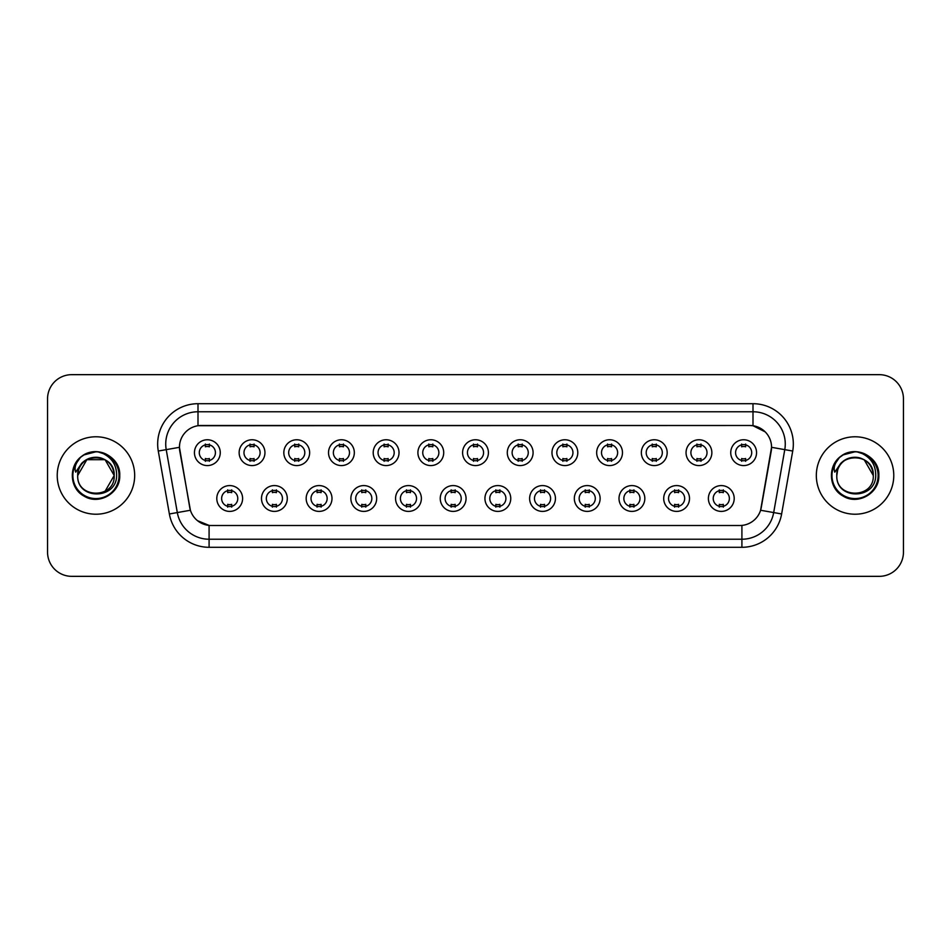 <?xml version="1.0" encoding="UTF-8"?>
<svg xmlns="http://www.w3.org/2000/svg" width="951" height="951" viewBox="0 0 951 951"><rect width="100%" height="100%" fill="white"/><g stroke="black" fill="none" stroke-linecap="round" stroke-linejoin="round"><path stroke-width="1.43" d="M287.297 498.49A12.91 12.91 0 0 1 274.387 511.4A12.91 12.91 0 0 1 261.489 498.49A12.91 12.91 0 0 1 274.387 485.581A12.91 12.91 0 0 1 287.297 498.49M266.328 498.49A8.072 8.072 0 0 0 274.387 506.562A8.072 8.072 0 0 0 282.459 498.49A8.072 8.072 0 0 0 274.387 490.419A8.072 8.072 0 0 0 266.328 498.49M331.994 498.49A12.91 12.91 0 0 1 319.084 511.4A12.91 12.91 0 0 1 306.174 498.49A12.91 12.91 0 0 1 319.084 485.581A12.91 12.91 0 0 1 331.994 498.49M311.013 498.49A8.072 8.072 0 0 0 319.084 506.562A8.072 8.072 0 0 0 327.144 498.49A8.072 8.072 0 0 0 319.084 490.419A8.072 8.072 0 0 0 311.013 498.49M376.679 498.49A12.91 12.91 0 0 1 363.769 511.4A12.91 12.91 0 0 1 350.871 498.49A12.91 12.91 0 0 1 363.769 485.581A12.91 12.91 0 0 1 376.679 498.49M355.71 498.49A8.072 8.072 0 0 0 363.769 506.562A8.072 8.072 0 0 0 371.841 498.49A8.072 8.072 0 0 0 363.769 490.419A8.072 8.072 0 0 0 355.71 498.49M421.376 498.49A12.91 12.91 0 0 1 408.466 511.4A12.91 12.91 0 0 1 395.557 498.49A12.91 12.91 0 0 1 408.466 485.581A12.91 12.91 0 0 1 421.376 498.49M400.395 498.49A8.072 8.072 0 0 0 408.466 506.562A8.072 8.072 0 0 0 416.526 498.49A8.072 8.072 0 0 0 408.466 490.419A8.072 8.072 0 0 0 400.395 498.49M466.061 498.49A12.91 12.91 0 0 1 453.151 511.4A12.91 12.91 0 0 1 440.242 498.49A12.91 12.91 0 0 1 453.151 485.581A12.91 12.91 0 0 1 466.061 498.49M445.092 498.49A8.072 8.072 0 0 0 453.151 506.562A8.072 8.072 0 0 0 461.223 498.49A8.072 8.072 0 0 0 453.151 490.419A8.072 8.072 0 0 0 445.092 498.49M510.758 498.49A12.91 12.91 0 0 1 497.849 511.4A12.91 12.91 0 0 1 484.939 498.49A12.91 12.91 0 0 1 497.849 485.581A12.91 12.91 0 0 1 510.758 498.49M489.777 498.49A8.072 8.072 0 0 0 497.849 506.562A8.072 8.072 0 0 0 505.908 498.49A8.072 8.072 0 0 0 497.849 490.419A8.072 8.072 0 0 0 489.777 498.49M555.443 498.49A12.91 12.91 0 0 1 542.534 511.4A12.91 12.91 0 0 1 529.624 498.49A12.91 12.91 0 0 1 542.534 485.581A12.91 12.91 0 0 1 555.443 498.49M534.474 498.49A8.072 8.072 0 0 0 542.534 506.562A8.072 8.072 0 0 0 550.605 498.49A8.072 8.072 0 0 0 542.534 490.419A8.072 8.072 0 0 0 534.474 498.49M600.129 498.49A12.91 12.91 0 0 1 587.231 511.4A12.91 12.91 0 0 1 574.321 498.49A12.91 12.91 0 0 1 587.231 485.581A12.91 12.91 0 0 1 600.129 498.49M579.159 498.49A8.072 8.072 0 0 0 587.231 506.562A8.072 8.072 0 0 0 595.29 498.49A8.072 8.072 0 0 0 587.231 490.419A8.072 8.072 0 0 0 579.159 498.49M644.826 498.49A12.91 12.91 0 0 1 631.916 511.4A12.91 12.91 0 0 1 619.006 498.49A12.91 12.91 0 0 1 631.916 485.581A12.91 12.91 0 0 1 644.826 498.49M623.856 498.49A8.072 8.072 0 0 0 631.916 506.562A8.072 8.072 0 0 0 639.987 498.49A8.072 8.072 0 0 0 631.916 490.419A8.072 8.072 0 0 0 623.856 498.49M689.511 498.49A12.91 12.91 0 0 1 676.613 511.4A12.91 12.91 0 0 1 663.703 498.49A12.91 12.91 0 0 1 676.613 485.581A12.91 12.91 0 0 1 689.511 498.49M668.541 498.49A8.072 8.072 0 0 0 676.613 506.562A8.072 8.072 0 0 0 684.672 498.49A8.072 8.072 0 0 0 676.613 490.419A8.072 8.072 0 0 0 668.541 498.49M734.208 498.49A12.91 12.91 0 0 1 721.298 511.4A12.91 12.91 0 0 1 708.388 498.49A12.91 12.91 0 0 1 721.298 485.581A12.91 12.91 0 0 1 734.208 498.49M713.226 498.49A8.072 8.072 0 0 0 721.298 506.562A8.072 8.072 0 0 0 729.369 498.49A8.072 8.072 0 0 0 721.298 490.419A8.072 8.072 0 0 0 713.226 498.49M242.612 498.49A12.91 12.91 0 0 1 229.702 511.4A12.91 12.91 0 0 1 216.792 498.49A12.91 12.91 0 0 1 229.702 485.581A12.91 12.91 0 0 1 242.612 498.49M221.631 498.49A8.072 8.072 0 0 0 229.702 506.562A8.072 8.072 0 0 0 237.774 498.49A8.072 8.072 0 0 0 229.702 490.419A8.072 8.072 0 0 0 221.631 498.49M264.949 452.676A12.91 12.91 0 0 1 252.051 465.574A12.91 12.91 0 0 1 239.141 452.676A12.91 12.91 0 0 1 252.051 439.766A12.91 12.91 0 0 1 264.949 452.676M243.979 452.676A8.072 8.072 0 0 0 252.051 460.736A8.072 8.072 0 0 0 260.11 452.676A8.072 8.072 0 0 0 252.051 444.604A8.072 8.072 0 0 0 243.979 452.676M309.646 452.676A12.91 12.91 0 0 1 296.736 465.574A12.91 12.91 0 0 1 283.826 452.676A12.91 12.91 0 0 1 296.736 439.766A12.91 12.91 0 0 1 309.646 452.676M288.676 452.676A8.072 8.072 0 0 0 296.736 460.736A8.072 8.072 0 0 0 304.807 452.676A8.072 8.072 0 0 0 296.736 444.604A8.072 8.072 0 0 0 288.676 452.676M354.331 452.676A12.91 12.91 0 0 1 341.433 465.574A12.91 12.91 0 0 1 328.523 452.676A12.91 12.91 0 0 1 341.433 439.766A12.91 12.91 0 0 1 354.331 452.676M333.361 452.676A8.072 8.072 0 0 0 341.433 460.736A8.072 8.072 0 0 0 349.493 452.676A8.072 8.072 0 0 0 341.433 444.604A8.072 8.072 0 0 0 333.361 452.676M399.028 452.676A12.91 12.91 0 0 1 386.118 465.574A12.91 12.91 0 0 1 373.208 452.676A12.91 12.91 0 0 1 386.118 439.766A12.91 12.91 0 0 1 399.028 452.676M378.046 452.676A8.072 8.072 0 0 0 386.118 460.736A8.072 8.072 0 0 0 394.19 452.676A8.072 8.072 0 0 0 386.118 444.604A8.072 8.072 0 0 0 378.046 452.676M443.713 452.676A12.91 12.91 0 0 1 430.815 465.574A12.91 12.91 0 0 1 417.905 452.676A12.91 12.91 0 0 1 430.815 439.766A12.91 12.91 0 0 1 443.713 452.676M422.743 452.676A8.072 8.072 0 0 0 430.815 460.736A8.072 8.072 0 0 0 438.875 452.676A8.072 8.072 0 0 0 430.815 444.604A8.072 8.072 0 0 0 422.743 452.676M488.41 452.676A12.91 12.91 0 0 1 475.5 465.574A12.91 12.91 0 0 1 462.59 452.676A12.91 12.91 0 0 1 475.5 439.766A12.91 12.91 0 0 1 488.41 452.676M467.428 452.676A8.072 8.072 0 0 0 475.5 460.736A8.072 8.072 0 0 0 483.572 452.676A8.072 8.072 0 0 0 475.5 444.604A8.072 8.072 0 0 0 467.428 452.676M533.095 452.676A12.91 12.91 0 0 1 520.185 465.574A12.91 12.91 0 0 1 507.287 452.676A12.91 12.91 0 0 1 520.185 439.766A12.91 12.91 0 0 1 533.095 452.676M512.125 452.676A8.072 8.072 0 0 0 520.185 460.736A8.072 8.072 0 0 0 528.257 452.676A8.072 8.072 0 0 0 520.185 444.604A8.072 8.072 0 0 0 512.125 452.676M577.792 452.676A12.91 12.91 0 0 1 564.882 465.574A12.91 12.91 0 0 1 551.972 452.676A12.91 12.91 0 0 1 564.882 439.766A12.91 12.91 0 0 1 577.792 452.676M556.81 452.676A8.072 8.072 0 0 0 564.882 460.736A8.072 8.072 0 0 0 572.954 452.676A8.072 8.072 0 0 0 564.882 444.604A8.072 8.072 0 0 0 556.81 452.676M622.477 452.676A12.91 12.91 0 0 1 609.567 465.574A12.91 12.91 0 0 1 596.669 452.676A12.91 12.91 0 0 1 609.567 439.766A12.91 12.91 0 0 1 622.477 452.676M601.507 452.676A8.072 8.072 0 0 0 609.567 460.736A8.072 8.072 0 0 0 617.639 452.676A8.072 8.072 0 0 0 609.567 444.604A8.072 8.072 0 0 0 601.507 452.676M667.174 452.676A12.91 12.91 0 0 1 654.264 465.574A12.91 12.91 0 0 1 641.354 452.676A12.91 12.91 0 0 1 654.264 439.766A12.91 12.91 0 0 1 667.174 452.676M646.193 452.676A8.072 8.072 0 0 0 654.264 460.736A8.072 8.072 0 0 0 662.324 452.676A8.072 8.072 0 0 0 654.264 444.604A8.072 8.072 0 0 0 646.193 452.676M711.859 452.676A12.91 12.91 0 0 1 698.949 465.574A12.91 12.91 0 0 1 686.051 452.676A12.91 12.91 0 0 1 698.949 439.766A12.91 12.91 0 0 1 711.859 452.676M690.89 452.676A8.072 8.072 0 0 0 698.949 460.736A8.072 8.072 0 0 0 707.021 452.676A8.072 8.072 0 0 0 698.949 444.604A8.072 8.072 0 0 0 690.89 452.676M756.556 452.676A12.91 12.91 0 0 1 743.646 465.574A12.91 12.91 0 0 1 730.737 452.676A12.91 12.91 0 0 1 743.646 439.766A12.91 12.91 0 0 1 756.556 452.676M735.575 452.676A8.072 8.072 0 0 0 743.646 460.736A8.072 8.072 0 0 0 751.706 452.676A8.072 8.072 0 0 0 743.646 444.604A8.072 8.072 0 0 0 735.575 452.676M220.263 452.676A12.91 12.91 0 0 1 207.354 465.574A12.91 12.91 0 0 1 194.444 452.676A12.91 12.91 0 0 1 207.354 439.766A12.91 12.91 0 0 1 220.263 452.676M199.294 452.676A8.072 8.072 0 0 0 207.354 460.736A8.072 8.072 0 0 0 215.425 452.676A8.072 8.072 0 0 0 207.354 444.604A8.072 8.072 0 0 0 199.294 452.676M169.373 513.968L158.282 451.047A40.334 40.334 0 0 1 197.998 403.7L753.002 403.7A40.334 40.334 0 0 1 792.718 451.047L781.627 513.968A40.334 40.334 0 0 1 741.911 547.3L209.089 547.3A40.334 40.334 0 0 1 169.373 513.968L190.402 510.259L179.775 451.047A21.778 21.778 0 0 1 201.22 425.489L749.78 425.489A21.778 21.778 0 0 1 771.225 451.047L761.264 507.513A21.778 21.778 0 0 1 739.819 525.511L211.181 525.511A21.778 21.778 0 0 1 189.736 507.513L179.442 447.315L166.223 449.645A32.263 32.263 0 0 1 197.998 411.771L753.002 411.771A32.263 32.263 0 0 1 784.777 449.645L773.686 512.565A32.263 32.263 0 0 1 741.911 539.229L209.089 539.229A32.263 32.263 0 0 1 177.314 512.565L166.223 449.645A32.263 32.263 0 0 1 165.736 444.034M57.226 475.5A38.718 38.718 0 0 0 95.956 514.218A38.718 38.718 0 0 0 134.673 475.5A38.718 38.718 0 0 0 95.956 436.782A38.718 38.718 0 0 0 57.226 475.5A38.718 38.718 0 0 0 95.956 514.218A38.718 38.718 0 0 0 134.673 475.5A38.718 38.718 0 0 0 95.956 436.782A38.718 38.718 0 0 0 57.226 475.5M816.327 475.5A38.718 38.718 0 0 0 855.044 514.218A38.718 38.718 0 0 0 893.774 475.5A38.718 38.718 0 0 0 855.044 436.782A38.718 38.718 0 0 0 816.327 475.5A38.718 38.718 0 0 0 855.044 514.218A38.718 38.718 0 0 0 893.774 475.5A38.718 38.718 0 0 0 855.044 436.782A38.718 38.718 0 0 0 816.327 475.5M197.998 403.7L197.998 425.727L749.78 425.489L753.002 425.727L765.175 431.861M179.442 447.267L179.68 444.034M739.819 525.511L211.181 525.511M209.089 547.3L209.089 525.416L197.463 520.661M784.777 449.645L771.558 447.315L760.598 510.259L773.686 512.565L784.777 449.645L792.718 451.047M761.264 507.513L761.133 508.203M189.867 508.203L189.736 507.513M903.45 398.861A24.203 24.203 0 0 0 879.247 374.658L71.753 374.658A24.203 24.203 0 0 0 47.55 398.861L47.55 552.139A24.203 24.203 0 0 0 71.753 576.342L879.247 576.342A24.203 24.203 0 0 0 903.45 552.139L903.45 398.861L903.45 552.139M47.55 398.861L47.55 552.139M879.247 374.658L71.753 374.658M71.753 576.342L879.247 576.342M209.375 444.034L209.375 446.815A6.193 6.193 0 0 0 205.345 446.815L205.345 444.034M205.345 461.306L205.345 458.525A6.193 6.193 0 0 0 209.375 458.525L209.375 461.306M227.681 507.133L227.681 504.339A6.193 6.193 0 0 0 231.723 504.339L231.723 507.133M231.723 489.848L231.723 492.642A6.193 6.193 0 0 0 227.681 492.642L227.681 489.848M254.06 444.034L254.06 446.815A6.193 6.193 0 0 0 250.03 446.815L250.03 444.034M250.03 461.306L250.03 458.525A6.193 6.193 0 0 0 254.06 458.525L254.06 461.306M298.757 444.034L298.757 446.815A6.193 6.193 0 0 0 294.715 446.815L294.715 444.034M294.715 461.306L294.715 458.525A6.193 6.193 0 0 0 298.757 458.525L298.757 461.306M343.442 444.034L343.442 446.815A6.193 6.193 0 0 0 339.412 446.815L339.412 444.034M339.412 461.306L339.412 458.525A6.193 6.193 0 0 0 343.442 458.525L343.442 461.306M388.139 444.034L388.139 446.815A6.193 6.193 0 0 0 384.097 446.815L384.097 444.034M384.097 461.306L384.097 458.525A6.193 6.193 0 0 0 388.139 458.525L388.139 461.306M272.378 507.133L272.378 504.339A6.193 6.193 0 0 0 276.408 504.339L276.408 507.133M276.408 489.848L276.408 492.642A6.193 6.193 0 0 0 272.378 492.642L272.378 489.848M317.063 507.133L317.063 504.339A6.193 6.193 0 0 0 321.093 504.339L321.093 507.133M321.093 489.848L321.093 492.642A6.193 6.193 0 0 0 317.063 492.642L317.063 489.848M361.76 507.133L361.76 504.339A6.193 6.193 0 0 0 365.79 504.339L365.79 507.133M365.79 489.848L365.79 492.642A6.193 6.193 0 0 0 361.76 492.642L361.76 489.848M78.564 470.02L77.697 475.5C76.698 500.274 116.759 499.822 116.628 475.5C116.7 465.443 112.206 458.132 103.16 453.579L97.703 451.784C91.13 451.392 85.328 453.33 80.312 457.586L77.031 462.293C75.022 465.681 74.582 468.962 75.711 472.136L81.584 463.434C87.052 457.954 93.567 456.147 101.115 458.013A18.235 18.235 0 0 0 78.564 470.02L77.72 475.5C76.603 451.975 115.309 451.975 114.191 475.5C115.309 499.025 76.603 499.025 77.72 475.5C76.603 451.975 115.309 451.975 114.191 475.5L105.074 491.298M114.191 475.5C113.621 466.739 109.258 460.914 101.115 458.013L105.074 459.702L114.191 475.5C115.309 499.025 76.603 499.025 77.72 475.5L86.838 459.702L105.074 459.702M81.608 456.528L84.057 454.899L96.134 451.725L84.057 454.899L81.608 456.528L84.057 454.899L96.134 451.725L84.057 454.899L81.881 456.325M80.312 457.586C94.173 443.986 120.836 455.791 119.731 475.5C120.539 493.082 98.88 505.587 84.057 496.101C68.424 488.006 68.424 462.994 84.057 454.899C98.88 445.413 120.539 457.918 119.731 475.5C120.539 493.082 98.88 505.587 84.057 496.101C68.424 488.006 68.424 462.994 84.057 454.899C98.88 445.413 120.539 457.918 119.731 475.5C120.539 493.082 98.88 505.587 84.057 496.101C68.424 488.006 68.424 462.994 84.057 454.899C98.88 445.413 120.539 457.918 119.731 475.5C120.539 493.082 98.88 505.587 84.057 496.101C68.424 488.006 68.424 462.994 84.057 454.899C98.88 445.413 120.539 457.918 119.731 475.5C120.539 493.082 98.88 505.587 84.057 496.101C68.424 488.006 68.424 462.994 84.057 454.899C96.408 449.145 106.881 451.499 115.499 461.96M837.653 470.02L836.785 475.5C835.786 500.274 875.859 499.822 875.716 475.5C875.8 465.443 871.306 458.132 862.248 453.579L856.803 451.784C850.23 451.392 844.429 453.33 839.412 457.586L836.119 462.293C834.122 465.681 833.682 468.962 834.8 472.136L840.684 463.434C846.152 457.954 852.667 456.147 860.215 458.013A18.235 18.235 0 0 0 837.653 470.02L836.809 475.5C835.691 451.975 874.397 451.975 873.28 475.5C874.397 499.025 835.691 499.025 836.809 475.5L837.653 470.02L836.809 475.5C835.691 499.025 874.397 499.025 873.28 475.5L864.162 459.702L860.215 458.013L864.162 459.702L873.28 475.5C872.721 466.739 868.358 460.914 860.215 458.013L864.162 459.702M839.46 457.538L843.157 454.899L855.234 451.725L843.157 454.899L839.46 457.538L843.157 454.899L855.234 451.725L843.157 454.899L839.46 457.538L843.157 454.899L855.234 451.725M839.412 457.586C853.261 443.986 879.937 455.791 878.831 475.5C879.639 493.082 857.98 505.587 843.157 496.101C827.525 488.006 827.525 462.994 843.157 454.899C857.98 445.413 879.639 457.918 878.831 475.5C879.639 493.082 857.98 505.587 843.157 496.101C827.525 488.006 827.525 462.994 843.157 454.899C857.98 445.413 879.639 457.918 878.831 475.5C879.639 493.082 857.98 505.587 843.157 496.101C827.525 488.006 827.525 462.994 843.157 454.899C857.98 445.413 879.639 457.918 878.831 475.5C879.639 493.082 857.98 505.587 843.157 496.101C827.525 488.006 827.525 462.994 843.157 454.899C857.98 445.413 879.639 457.918 878.831 475.5C879.639 493.082 857.98 505.587 843.157 496.101C827.525 488.006 827.525 462.994 843.157 454.899C855.496 449.145 865.981 451.499 874.599 461.96M432.824 444.034L432.824 446.815A6.193 6.193 0 0 0 428.794 446.815L428.794 444.034M428.794 461.306L428.794 458.525A6.193 6.193 0 0 0 432.824 458.525L432.824 461.306M477.521 444.034L477.521 446.815A6.193 6.193 0 0 0 473.479 446.815L473.479 444.034M473.479 461.306L473.479 458.525A6.193 6.193 0 0 0 477.521 458.525L477.521 461.306M522.206 444.034L522.206 446.815A6.193 6.193 0 0 0 518.176 446.815L518.176 444.034M518.176 461.306L518.176 458.525A6.193 6.193 0 0 0 522.206 458.525L522.206 461.306M406.446 507.133L406.446 504.339A6.193 6.193 0 0 0 410.475 504.339L410.475 507.133M410.475 489.848L410.475 492.642A6.193 6.193 0 0 0 406.446 492.642L406.446 489.848M451.143 507.133L451.143 504.339A6.193 6.193 0 0 0 455.172 504.339L455.172 507.133M455.172 489.848L455.172 492.642A6.193 6.193 0 0 0 451.143 492.642L451.143 489.848M495.828 507.133L495.828 504.339A6.193 6.193 0 0 0 499.857 504.339L499.857 507.133M499.857 489.848L499.857 492.642A6.193 6.193 0 0 0 495.828 492.642L495.828 489.848M566.903 444.034L566.903 446.815A6.193 6.193 0 0 0 562.861 446.815L562.861 444.034M562.861 461.306L562.861 458.525A6.193 6.193 0 0 0 566.903 458.525L566.903 461.306M611.588 444.034L611.588 446.815A6.193 6.193 0 0 0 607.558 446.815L607.558 444.034M607.558 461.306L607.558 458.525A6.193 6.193 0 0 0 611.588 458.525L611.588 461.306M656.285 444.034L656.285 446.815A6.193 6.193 0 0 0 652.243 446.815L652.243 444.034M652.243 461.306L652.243 458.525A6.193 6.193 0 0 0 656.285 458.525L656.285 461.306M700.97 444.034L700.97 446.815A6.193 6.193 0 0 0 696.94 446.815L696.94 444.034M696.94 461.306L696.94 458.525A6.193 6.193 0 0 0 700.97 458.525L700.97 461.306M745.655 444.034L745.655 446.815A6.193 6.193 0 0 0 741.625 446.815L741.625 444.034M741.625 461.306L741.625 458.525A6.193 6.193 0 0 0 745.655 458.525L745.655 461.306M540.525 507.133L540.525 504.339A6.193 6.193 0 0 0 544.554 504.339L544.554 507.133M544.554 489.848L544.554 492.642A6.193 6.193 0 0 0 540.525 492.642L540.525 489.848M585.21 507.133L585.21 504.339A6.193 6.193 0 0 0 589.24 504.339L589.24 507.133M589.24 489.848L589.24 492.642A6.193 6.193 0 0 0 585.21 492.642L585.21 489.848M629.907 507.133L629.907 504.339A6.193 6.193 0 0 0 633.937 504.339L633.937 507.133M633.937 489.848L633.937 492.642A6.193 6.193 0 0 0 629.907 492.642L629.907 489.848M674.592 507.133L674.592 504.339A6.193 6.193 0 0 0 678.622 504.339L678.622 507.133M678.622 489.848L678.622 492.642A6.193 6.193 0 0 0 674.592 492.642L674.592 489.848M719.277 507.133L719.277 504.339A6.193 6.193 0 0 0 723.319 504.339L723.319 507.133M723.319 489.848L723.319 492.642A6.193 6.193 0 0 0 719.277 492.642L719.277 489.848M753.002 403.7L753.002 425.727M741.911 525.416L741.911 547.3M158.282 451.047L166.223 449.645M773.686 512.565L781.627 513.968M77.031 462.293A23.074 23.074 0 0 0 95.956 498.574A23.074 23.074 0 0 0 103.16 453.579M836.119 462.293A23.074 23.074 0 0 0 855.044 498.574A23.074 23.074 0 0 0 862.248 453.579"/></g></svg>
